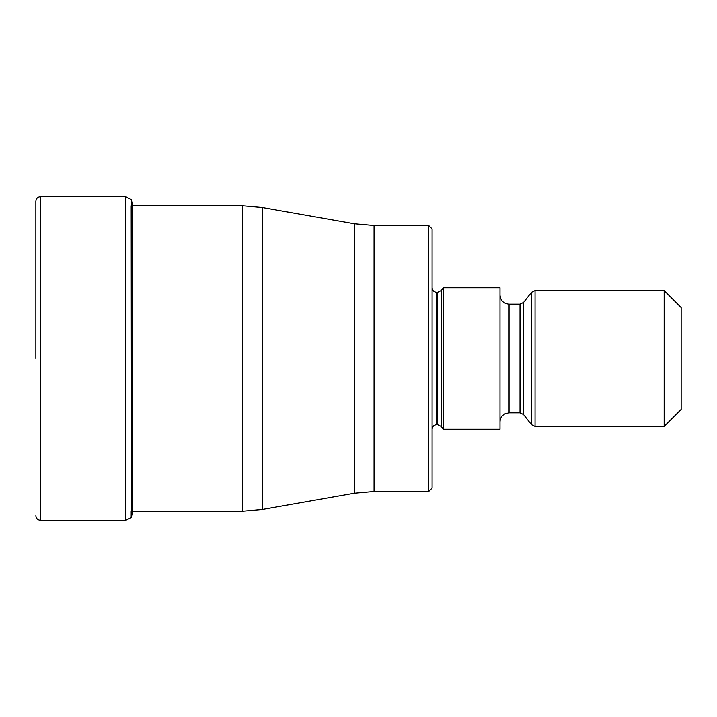 <?xml version="1.0" encoding="UTF-8"?>
<svg xmlns="http://www.w3.org/2000/svg" width="717" height="717" viewBox="0 0 717 717"><rect width="100%" height="100%" fill="white"/><g stroke="black" fill="none" stroke-linecap="round" stroke-linejoin="round"><path stroke-width="1.08" d="M35.85 358.5L35.85 201.28L35.85 358.5M131.175 511.194L131.175 517.62L125.807 520.246L125.807 196.754L131.453 199.738L131.453 517.262L131.175 205.806M428.694 225.479L432.091 228.875L432.091 488.125L428.694 491.521L428.694 225.479L374.068 225.479L374.068 491.521L354.404 493.242L354.404 223.758L262.359 207.527L262.359 509.473L354.404 493.242M443.411 358.5L443.411 429.259L500.009 429.259L500.009 287.741L443.411 287.741L443.411 358.5M664.166 426.427L664.166 290.573L681.15 307.557L681.15 409.443L664.166 426.427L535.052 426.427L531.485 424.688L531.485 292.312L535.052 290.573L535.052 426.427M125.807 196.754L40.376 196.754L40.376 520.246C37.651 520.004 36.146 518.499 35.85 515.72M131.453 517.262L132.278 512.538L132.493 205.806M132.278 511.194L242.696 511.194L242.696 205.806L132.278 205.806M432.091 287.741C432.378 290.519 433.893 292.025 436.617 292.276L436.617 424.724C433.893 424.975 432.378 426.481 432.091 429.259M436.617 424.724L437.657 424.724L437.657 292.276L436.617 292.276M437.657 292.276L441.233 290.528L441.233 426.472L443.411 429.259M500.009 295.099C500.547 300.602 503.567 303.623 509.07 304.16L509.07 412.84L505.082 413.763C501.846 415.51 500.161 418.226 500.009 421.901M509.07 412.84L520.022 412.84L520.022 304.16L509.07 304.16M520.022 304.16L523.589 302.422L523.589 414.578L531.485 424.688M40.376 196.754C37.651 196.996 36.146 198.501 35.85 201.28M125.807 520.246L40.376 520.246M131.453 199.738L132.278 204.462M242.696 205.806L262.359 207.527M242.696 511.194L262.359 509.473M428.694 491.521L374.068 491.521M374.068 225.479L354.404 223.758M437.657 424.724L441.233 426.472M441.233 290.528L443.411 287.741M520.022 412.84L523.589 414.578M523.589 302.422L531.485 292.312M535.052 290.573L664.166 290.573"/></g></svg>
